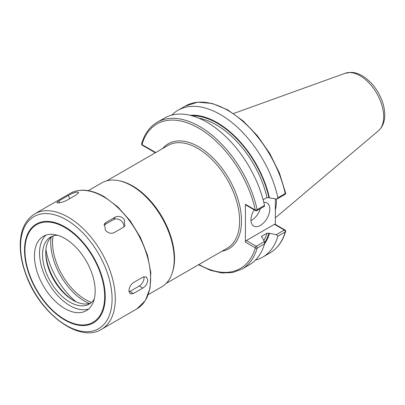 <?xml version="1.0" encoding="UTF-8"?>
<svg xmlns="http://www.w3.org/2000/svg" width="405" height="405" viewBox="0 0 405 405"><rect width="100%" height="100%" fill="white"/><g stroke="black" fill="none" stroke-linecap="round" stroke-linejoin="round"><path stroke-width="0.61" d="M255.484 260.066A84.761 48.934 -120 0 0 262.693 257.124A84.761 48.934 -120 0 0 277.891 236.191L285.211 231.964A1.331 0.952 16.3 0 0 285.586 231.513C282.665 241.37 277.476 248.498 270.019 252.897A84.761 48.934 -120 0 0 285.211 231.964A1.331 0.769 -120 0 0 284.305 230.045A1.331 0.769 -60 0 1 284.973 229.979L275.086 224.269A1.331 0.769 -60 0 0 274.418 224.335L246.361 240.535A1.331 0.769 -60 0 0 245.415 242.17L245.415 204.317A1.331 0.769 -60 0 0 245.693 204.925L255.585 210.635A1.331 0.769 -60 0 1 255.307 210.023A83.425 48.165 -120 0 0 198.637 128.117A83.425 48.165 -120 0 0 141.973 144.59A1.331 0.769 120 0 0 142.246 145.203L155.353 152.771M274.418 224.335L284.305 230.045L276.291 234.677L277.891 236.191M276.291 234.677L268.905 233.245L266.976 233.219L261.792 236.211L261.433 236.611L262.349 237.624L264.313 241.593L256.249 246.245A1.331 0.769 60 0 1 257.155 248.159L264.526 243.906L264.313 241.593M264.48 244.063A77.056 44.489 -120 0 0 269.421 233.543M275.359 198.845L275.359 224.431M285.611 192.998A1.331 0.526 167.7 0 1 285.211 193.504A84.761 48.934 -120 0 0 185.257 106.09L197.822 102.161L212.301 103.483L227.721 109.887L243.096 120.903L257.448 135.797L269.831 153.586L279.435 173.082L285.611 192.998A1.331 1.331 0 0 1 284.973 194.435A1.331 0.769 -120 0 0 285.211 193.504L277.891 197.731A84.761 48.934 -120 0 0 177.937 110.317A84.761 48.934 -120 0 0 171.786 115.091M263.134 199.761L266.976 197.544L269.421 197.868A77.056 44.489 -120 0 0 190.137 115.298M269.421 197.868L276.291 198.997L277.369 198.825L284.973 194.435M277.891 197.731L277.369 198.825M155.743 152.543L141.973 144.59A1.331 0.952 -163.7 0 1 141.634 143.674A1.331 1.331 0 0 0 142.246 145.203M264.313 205.917L264.526 205.446A84.761 48.934 -120 0 0 164.572 118.032L157.201 122.285A84.761 48.934 -120 0 1 257.155 209.699A1.331 0.526 167.7 0 1 255.307 210.023L245.415 204.317M198.931 264.521A83.425 48.165 -120 0 0 255.307 247.88A1.331 0.952 16.3 0 0 257.155 248.159A84.761 48.934 -120 0 1 241.962 269.097L232.556 272.57L221.889 272.97L210.408 270.317L198.541 264.748M241.962 269.097L249.333 264.84A84.761 48.934 -120 0 0 264.526 243.906M285.252 192.739A1.331 0.769 -60 0 1 284.998 193.625M264.526 205.446L257.155 209.699A1.331 0.769 60 0 1 256.917 210.635L264.566 206.221M245.415 242.17L255.307 247.88A1.331 0.769 -60 0 1 256.249 246.245L246.361 240.535M250.978 220.684A13.34 7.7 120 0 0 260.304 208.681M263.817 202.394A13.34 7.7 -60 0 1 267.057 202.966A13.34 7.7 -60 0 1 269.821 209.071A13.34 7.7 -60 0 1 263.999 222.492A13.34 7.7 -60 0 1 253.717 226.066A13.34 7.7 -60 0 1 250.958 219.961A13.34 7.7 -60 0 1 254.213 209.846M148.291 294.607L161.782 286.816A60.021 34.653 -120 0 0 174.211 259.342A60.021 34.653 -120 0 0 131.772 185.834A60.021 34.653 -120 0 0 101.766 182.863L88.27 190.654M275.359 210.21A59.287 34.228 -120 0 0 276.493 199.69A59.287 34.228 -120 0 0 276.488 199.022M58.209 202.93L56.751 202.728L58.963 200.875L68.394 195.433C71.457 193.656 74.353 192.527 77.072 192.041L78.616 192.456L76.56 194.704L67.129 200.146C63.985 201.72 61.008 202.647 58.209 202.93M105.366 230.156L104.52 223.747L105.882 222.522L115.309 217.075C118.457 215.668 121.429 216.397 124.229 219.267L124.861 225.97L123.479 227.235L114.048 232.683C110.98 233.974 108.084 233.133 105.366 230.156M103.898 225.165A6.667 5.26 -144.9 0 1 104.11 225.038L113.542 219.591A6.667 5.26 -144.9 0 1 120.796 220.472A6.667 5.26 -144.9 0 1 123.727 227.078M128.942 290.922C129.144 287.408 130.638 284.639 133.422 282.619L142.854 277.172L146.306 276.914L147.805 280.032C147.445 283.454 145.795 286.132 142.854 288.066L133.422 293.509L130.207 293.908L128.942 290.922M143.917 276.711A6.667 3.853 -60 0 1 139.32 286.021L129.889 291.468A6.667 3.853 -60 0 1 129.018 291.873M57.525 235.249A38.678 22.331 -120 0 0 50.564 237.062A38.678 22.331 -120 0 0 42.555 254.77A38.678 22.331 -120 0 0 59.439 293.691A38.678 22.331 -120 0 0 89.247 304.054A38.678 22.331 -120 0 0 94.294 298.936M52.235 236.252A38.678 22.331 -120 0 0 45.76 252.917A38.678 22.331 -120 0 0 73.113 300.287A38.678 22.331 -120 0 0 90.781 303.016M45.77 252.062A40.814 23.561 -120 0 0 73.857 300.707M95.18 291.033A42.945 24.796 -120 0 0 76.434 247.809A42.945 24.796 -120 0 0 43.34 236.307A42.945 24.796 -120 0 0 34.445 255.965A42.945 24.796 -120 0 0 53.192 299.184A42.945 24.796 -120 0 0 86.285 310.691A42.945 24.796 -120 0 0 95.18 291.033M46.038 235.097A42.945 24.796 -120 0 0 39.538 253.024A42.945 24.796 -120 0 0 56.639 294.44A42.945 24.796 -120 0 0 88.68 308.959M221.96 251.227A60.618 34.997 -120 0 0 239.74 205.927A60.618 34.997 -120 0 0 198.637 146.742A60.618 34.997 -120 0 0 162.673 148.544M166.09 283.48L227.337 248.123A59.287 34.228 -120 0 0 239.618 220.983A59.287 34.228 -120 0 0 197.696 148.372A59.287 34.228 -120 0 0 168.055 145.435L106.809 180.797M261.519 237.057A75.021 43.315 -120 0 0 261.792 236.211M263.827 240.605A75.021 43.315 -120 0 0 266.976 233.219M264.587 242.727A76.358 44.084 -120 0 0 268.905 233.245M268.905 197.569A76.358 44.084 -120 0 0 192.203 115.84M266.976 197.544A75.021 43.315 -120 0 0 198.789 118.159M172.029 273.598A59.287 34.228 -120 0 0 174.535 258.557A59.287 34.228 -120 0 0 132.617 185.946A59.287 34.228 -120 0 0 118.336 180.6M45.927 249.536A56.017 32.339 -120 0 0 76.125 301.836M51.05 237.305A47.927 27.672 -120 0 0 89.277 303.512M53.095 235.943A46.595 26.902 -120 0 0 52.549 242.534A46.595 26.902 -120 0 0 91.479 302.424M383.692 116.665A33.402 19.283 -120 0 0 360.075 75.76A33.402 19.283 -120 0 0 345.187 73.264L351.181 72.348C354.891 72.505 358.567 73.644 362.202 75.76C371.223 81.359 377.875 89.778 382.158 101.022C383.818 105.644 384.684 110.135 384.75 114.488C384.877 121.373 382.76 126.816 378.412 130.81A33.402 19.283 -120 0 0 383.692 116.665M58.963 200.875L59.677 202.723M68.394 195.433L69.655 198.688M105.882 222.522L104.11 225.038M115.309 217.075L113.542 219.591M133.422 293.509L129.889 291.468M142.854 288.066L139.32 286.021M150.635 278.397A66.688 38.5 -120 0 0 103.477 196.724A66.688 38.5 -120 0 0 70.136 193.423C79.8 188.239 91.135 189.317 104.146 196.658L117.82 206.894L130.268 220.892L140.454 237.462L147.501 255.19L150.812 272.57L150.083 288.152L145.319 300.642L136.824 308.929A66.688 38.5 -120 0 0 150.635 278.397M115.303 298.799A66.688 38.5 -120 0 0 68.146 217.126A66.688 38.5 -120 0 0 34.805 213.82C25.687 219.49 20.832 229.286 20.25 243.218C19.936 253.5 21.991 264.409 26.416 275.942C40.333 313.981 79.426 343.283 101.488 329.326A66.688 38.5 -120 0 0 115.303 298.799M112.084 299.042A64.709 37.361 -120 0 0 66.324 219.788A64.709 37.361 -120 0 0 20.569 246.21A64.709 37.361 -120 0 0 66.324 325.463A64.709 37.361 -120 0 0 112.084 299.042M105.234 296.759A57.07 32.952 -120 0 0 64.876 226.861A57.07 32.952 -120 0 0 24.523 250.163A57.07 32.952 -120 0 0 64.876 320.061A57.07 32.952 -120 0 0 105.234 296.759M104.682 296.516A56.381 32.552 -120 0 0 64.815 227.463A56.381 32.552 -120 0 0 24.948 250.482A56.381 32.552 -120 0 0 64.815 319.535A56.381 32.552 -120 0 0 104.682 296.516M270.019 252.897L262.693 257.124M185.257 106.09L177.937 110.317M141.634 143.674C144.56 133.812 149.749 126.684 157.201 122.285M255.585 210.635A1.331 1.331 0 0 0 256.917 210.635M285.586 231.513A1.331 1.331 0 0 0 284.973 229.979M345.187 73.264L233.538 113.506M378.412 130.81L275.359 217.829M70.136 193.423L34.805 213.82M136.824 308.929L101.488 329.326"/></g></svg>
